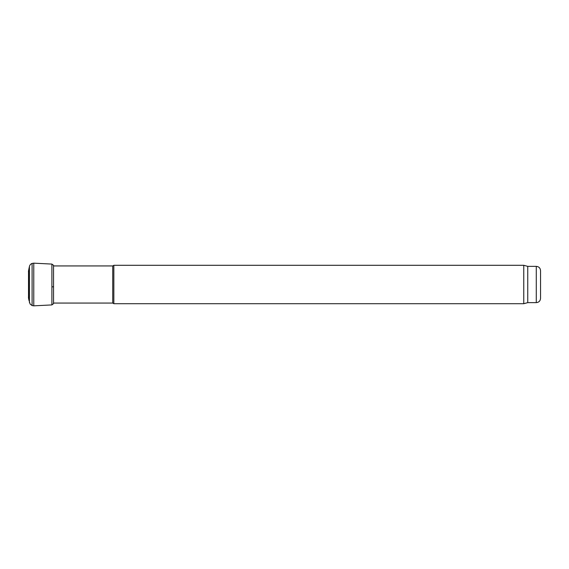 <?xml version="1.0" encoding="UTF-8"?>
<svg xmlns="http://www.w3.org/2000/svg" width="569" height="569" viewBox="0 0 569 569"><rect width="100%" height="100%" fill="white"/><g stroke="black" fill="none" stroke-linecap="round" stroke-linejoin="round"><path stroke-width="0.85" d="M536.283 266.363L536.283 302.637C538.871 302.381 540.294 300.958 540.55 298.369L540.55 270.631C540.294 268.042 538.871 266.619 536.283 266.363L527.748 266.363L523.764 265.296L113.843 265.296L113.843 303.704L523.764 303.704L523.764 265.296M536.283 302.637L527.748 302.637L527.748 266.363M113.843 303.704L112.733 303.064L112.733 265.936L113.843 265.296M28.585 272.672L28.521 297.872L28.521 270.887L29.026 268.333L29.026 300.603L28.599 298.554L30.057 303.995L32.099 305.574L32.099 263.426L33.77 263.163L33.77 305.838L32.099 305.574M28.599 270.446L28.599 298.355M29.026 268.333L29.417 266.505L29.417 302.48M33.77 263.163L51.9 264.08L51.9 286.996L53.55 286.648L53.55 303.64L51.9 304.92L33.77 305.838M51.9 264.08L53.55 265.36L53.55 286.648M28.521 297.872L28.45 297.132M51.9 286.996L51.9 304.92M527.748 302.637L523.764 303.704M112.733 265.936L53.55 265.936M112.733 303.064L53.55 303.064M29.417 266.505C29.787 264.976 30.676 263.952 32.099 263.426M53.55 265.36L53.685 265.936M28.521 270.887L28.45 271.712M28.521 298.113L28.599 298.554"/></g></svg>
